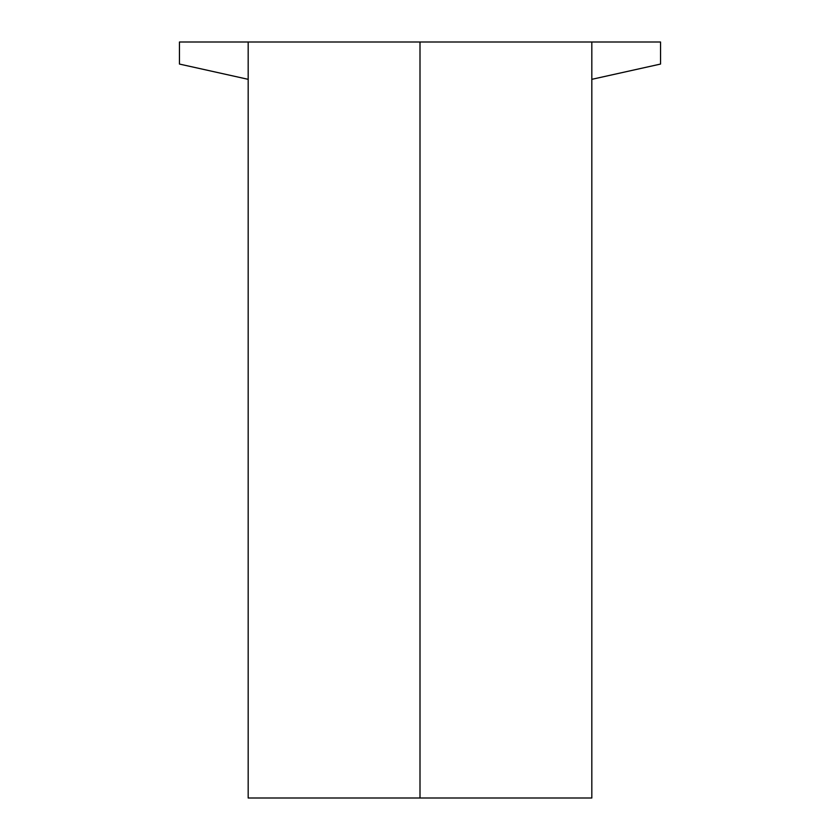 <?xml version="1.0" encoding="UTF-8"?>
<svg xmlns="http://www.w3.org/2000/svg" width="840" height="840" viewBox="0 0 840 840"><rect width="100%" height="100%" fill="white"/><g stroke="black" fill="none" stroke-linecap="round" stroke-linejoin="round"><path stroke-width="1.26" d="M591.822 79.328L660.545 64.061L660.545 42L591.822 42L591.822 798L420 798L420 42L591.822 42M248.178 79.328L179.456 64.061L179.456 42L420 42L420 798L248.178 798L248.178 42"/></g></svg>
